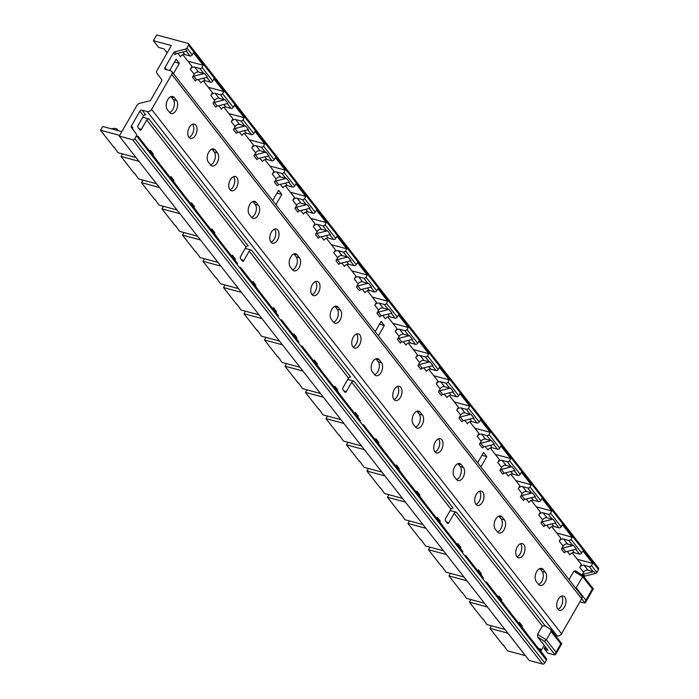 <?xml version="1.0" encoding="UTF-8"?>
<svg xmlns="http://www.w3.org/2000/svg" width="699" height="699" viewBox="0 0 699 699"><rect width="100%" height="100%" fill="white"/><g stroke="black" fill="none" stroke-linecap="round" stroke-linejoin="round"><path stroke-width="1.05" d="M545.823 647.431L544.731 649.336L547.999 650.21L544.189 645.343L541.323 650.323A1.756 1.284 -38 0 0 541.288 651.748L546.426 658.685A1.756 1.284 142 0 1 546.391 660.109L544.739 662.984A1.756 1.284 142 0 1 542.555 664.05L132.618 139.695L119.276 136.104L136.899 105.462A3.504 2.578 -38 0 1 139.686 103.338L149.429 100.892A1.756 1.284 142 0 0 150.827 99.835L161.626 81.049A1.756 1.284 142 0 0 161.661 79.625L156.969 73.29A3.504 2.578 -38 0 1 157.039 70.433L171.36 45.531L153.387 40.691L158.656 47.436L164.099 48.904L167.166 52.818M188.564 43.74L598.493 568.095A1.756 1.284 142 0 1 598.475 569.536L188.538 45.182A1.756 1.284 -38 0 0 188.564 43.74A1.756 1.284 -38 0 0 188.005 43.382L156.681 34.95L153.387 40.691M188.538 45.182L186.886 48.056A1.756 1.284 -38 0 1 185.497 49.113L174.829 51.796L176.297 53.666A1.756 1.284 -38 0 0 174.899 54.732L173.439 52.853A1.756 1.284 142 0 1 174.829 51.796M173.439 52.853L164.964 67.593L166.598 69.699M171.779 71.508L581.717 595.854A3.504 2.578 142 0 1 581.673 598.746L171.744 74.4A3.504 2.578 -38 0 0 171.779 71.508A3.504 2.578 -38 0 0 170.67 70.791L165.497 69.402A1.756 1.284 142 0 1 164.938 69.044A1.756 1.284 142 0 1 164.964 67.593M171.744 74.4L151.604 109.42A3.504 2.578 -38 0 1 147.227 111.56L142.054 110.162L145.715 114.846A1.756 1.284 142 0 0 143.531 115.912L138.166 125.243A1.756 1.04 -74.9 0 0 138.07 127.611L139.826 129.865A1.756 1.04 -74.9 0 0 140.193 130.119A1.756 1.04 -74.9 0 0 141.381 129.367L146.746 120.036A1.756 1.284 142 0 1 148.939 118.961L248.197 245.934A1.756 1.284 142 0 0 246.013 247L240.648 256.332A1.756 1.04 -74.9 0 0 240.552 258.7L242.308 260.954A1.756 1.04 -74.9 0 0 242.684 261.208A1.756 1.04 -74.9 0 0 243.872 260.447L249.237 251.124A1.756 1.284 142 0 1 251.422 250.05L350.68 377.023A1.756 1.284 142 0 0 348.495 378.089L343.13 387.421A1.756 1.04 -74.9 0 0 343.034 389.789L344.79 392.043A1.756 1.04 -74.9 0 0 345.166 392.296A1.756 1.04 -74.9 0 0 346.354 391.536L351.719 382.213A1.756 1.284 142 0 1 353.904 381.138L453.162 508.112A1.756 1.284 142 0 0 450.977 509.178L445.613 518.509A1.756 1.04 -74.9 0 0 445.516 520.877L447.273 523.123A1.756 1.04 -74.9 0 0 447.648 523.385A1.756 1.04 -74.9 0 0 448.837 522.625L454.201 513.302A1.756 1.284 142 0 1 456.386 512.227L545.255 625.902L550.768 629.581L561.795 643.674L555.653 654.36M131.395 125.969L132.854 127.847A1.756 1.284 -38 0 0 132.819 129.271L131.36 127.401A1.756 1.284 142 0 1 131.395 125.969L139.87 111.228A1.756 1.284 142 0 1 142.054 110.162M131.36 127.401L136.497 134.33A1.756 1.284 -38 0 1 136.462 135.755L134.811 138.629A1.756 1.284 -38 0 1 132.618 139.695M542.555 664.05L529.204 660.459L119.276 136.104M581.673 598.746L561.542 633.775A3.504 2.578 142 0 1 557.164 635.907L555.338 635.417M582.162 574.98A1.756 1.284 142 0 1 583.298 574.272L584.766 576.151A1.756 1.284 -38 0 0 583.805 576.675M584.766 576.151L595.426 573.468L593.967 571.599A1.756 1.284 -38 0 1 593.171 571.607L587.999 570.209A3.504 2.578 142 0 0 583.621 572.35L582.118 574.954M598.475 569.536L596.824 572.411A1.756 1.284 142 0 1 595.426 573.468M593.171 571.607L589.292 566.644A1.756 1.284 -38 0 0 591.476 565.57L592.717 563.42L582.905 550.873L581.673 553.023A1.756 1.284 142 0 1 579.48 554.097L574.307 552.699A3.504 2.578 -38 0 0 569.93 554.84L567.256 551.415M572.673 545.386A1.756 1.284 -38 0 0 573.468 545.377L562.8 548.06A1.756 1.284 142 0 0 561.411 549.117L563.123 546.129A3.504 2.578 142 0 1 567.501 543.997L572.673 545.386L568.794 540.423A1.756 1.284 -38 0 0 570.978 539.357L572.219 537.199L562.415 524.652L561.175 526.81A1.756 1.284 142 0 1 558.982 527.876L553.809 526.487A3.504 2.578 -38 0 0 549.44 528.619L546.767 525.202M552.175 519.174A1.756 1.284 -38 0 0 552.97 519.156L542.31 521.838A1.756 1.284 142 0 0 540.912 522.896L542.625 519.916A3.504 2.578 142 0 1 547.002 517.776L552.175 519.174L548.296 514.211A1.756 1.284 -38 0 0 550.489 513.136L551.721 510.986L541.917 498.439L540.677 500.589A1.756 1.284 142 0 1 538.492 501.664L533.311 500.266A3.504 2.578 -38 0 0 528.942 502.406L526.268 498.981M531.686 492.952A1.756 1.284 -38 0 0 532.472 492.944L521.812 495.626A1.756 1.284 142 0 0 520.414 496.683L522.136 493.695A3.504 2.578 142 0 1 526.504 491.554L531.686 492.952L527.797 487.989A1.756 1.284 -38 0 0 529.991 486.923L531.231 484.765L521.419 472.218L520.178 474.376A1.756 1.284 142 0 1 517.994 475.442L512.821 474.044A3.504 2.578 -38 0 0 508.444 476.185L505.77 472.769M511.187 466.731A1.756 1.284 -38 0 0 511.974 466.722L501.314 469.405A1.756 1.284 142 0 0 499.916 470.462L501.637 467.474A3.504 2.578 142 0 1 506.006 465.342L511.187 466.731L507.308 461.768A1.756 1.284 -38 0 0 509.492 460.702L510.733 458.553L500.921 446.006L499.68 448.155A1.756 1.284 142 0 1 497.496 449.221L492.323 447.832A3.504 2.578 -38 0 0 487.946 449.973L485.272 446.547M490.689 440.519A1.756 1.284 -38 0 0 491.476 440.51L480.816 443.183A1.756 1.284 142 0 0 479.418 444.249L481.139 441.261A3.504 2.578 142 0 1 485.517 439.121L490.689 440.519L486.81 435.556A1.756 1.284 -38 0 0 488.994 434.481L490.235 432.332L480.423 419.784L479.191 421.934A1.756 1.284 142 0 1 476.998 423.009L471.825 421.611A3.504 2.578 -38 0 0 467.448 423.751L464.774 420.335M470.191 414.297A1.756 1.284 -38 0 0 470.986 414.289L460.318 416.971A1.756 1.284 142 0 0 458.928 418.028L460.641 415.04A3.504 2.578 142 0 1 465.018 412.908L470.191 414.297L466.312 409.334A1.756 1.284 -38 0 0 468.496 408.268L469.737 406.11L459.925 393.563L458.693 395.721A1.756 1.284 142 0 1 456.499 396.787L451.327 395.398A3.504 2.578 -38 0 0 446.958 397.53L444.284 394.114M449.693 388.085A1.756 1.284 -38 0 0 450.488 388.076L439.828 390.75A1.756 1.284 142 0 0 438.43 391.816L440.143 388.827A3.504 2.578 142 0 1 444.52 386.687L449.693 388.085L445.813 383.122A1.756 1.284 -38 0 0 448.007 382.047L449.239 379.898L439.435 367.351L438.194 369.5A1.756 1.284 142 0 1 436.01 370.575L430.829 369.177A3.504 2.578 -38 0 0 426.46 371.318L423.786 367.892M429.195 361.864A1.756 1.284 -38 0 0 429.99 361.855L419.33 364.537A1.756 1.284 142 0 0 417.932 365.594L419.653 362.606A3.504 2.578 142 0 1 424.022 360.474L429.195 361.864L425.315 356.901A1.756 1.284 -38 0 0 427.508 355.835L428.74 353.677L418.937 341.129L417.696 343.288A1.756 1.284 142 0 1 415.512 344.354L410.339 342.964A3.504 2.578 -38 0 0 405.962 345.096L403.288 341.68M408.705 335.642A1.756 1.284 -38 0 0 409.492 335.634L398.832 338.316A1.756 1.284 142 0 0 397.434 339.373L399.155 336.394A3.504 2.578 142 0 1 403.524 334.253L408.705 335.642L404.826 330.679A1.756 1.284 -38 0 0 407.01 329.613L408.251 327.464L398.439 314.917L397.198 317.066A1.756 1.284 142 0 1 395.014 318.132L389.841 316.743A3.504 2.578 -38 0 0 385.464 318.884L382.79 315.459M388.207 309.43A1.756 1.284 -38 0 0 388.993 309.421L378.334 312.103A1.756 1.284 142 0 0 376.936 313.161L378.657 310.173A3.504 2.578 142 0 1 383.035 308.032L388.207 309.43L384.328 304.467A1.756 1.284 -38 0 0 386.512 303.401L387.753 301.243L377.941 288.696L376.7 290.854A1.756 1.284 142 0 1 374.515 291.92L369.343 290.522A3.504 2.578 -38 0 0 364.965 292.663L362.292 289.246M367.709 283.209A1.756 1.284 -38 0 0 368.504 283.2L357.836 285.882A1.756 1.284 142 0 0 356.446 286.94L358.159 283.951A3.504 2.578 142 0 1 362.536 281.819L367.709 283.209L363.829 278.246A1.756 1.284 -38 0 0 366.014 277.18L367.255 275.03L357.442 262.483L356.21 264.633A1.756 1.284 142 0 1 354.017 265.699L348.845 264.309A3.504 2.578 -38 0 0 344.467 266.441L341.794 263.025M347.211 256.996A1.756 1.284 -38 0 0 348.006 256.987L337.337 259.661A1.756 1.284 142 0 0 335.948 260.727L337.661 257.739A3.504 2.578 142 0 1 342.038 255.598L347.211 256.996L343.331 252.033A1.756 1.284 -38 0 0 345.516 250.958L346.756 248.809L336.944 236.262L335.712 238.411A1.756 1.284 142 0 1 333.519 239.486L328.347 238.088A3.504 2.578 -38 0 0 323.978 240.229L321.304 236.804M326.713 230.775A1.756 1.284 -38 0 0 327.508 230.766L316.848 233.449A1.756 1.284 142 0 0 315.45 234.506L317.163 231.518A3.504 2.578 142 0 1 321.54 229.386L326.713 230.775L322.833 225.812A1.756 1.284 -38 0 0 325.026 224.746L326.258 222.588L316.455 210.041L315.214 212.199A1.756 1.284 142 0 1 313.03 213.265L307.848 211.876A3.504 2.578 -38 0 0 303.48 214.008L300.806 210.591M306.223 204.554A1.756 1.284 -38 0 0 307.01 204.545L296.35 207.227A1.756 1.284 142 0 0 294.952 208.285L296.673 205.305A3.504 2.578 142 0 1 301.042 203.164L306.223 204.554L302.335 199.599A1.756 1.284 -38 0 0 304.528 198.525L305.76 196.375L295.957 183.828L294.716 185.978A1.756 1.284 142 0 1 292.531 187.052L287.359 185.654A3.504 2.578 -38 0 0 282.981 187.795L280.308 184.37M285.725 178.341A1.756 1.284 -38 0 0 286.511 178.332L275.852 181.015A1.756 1.284 142 0 0 274.454 182.072L276.175 179.084A3.504 2.578 142 0 1 280.544 176.943L285.725 178.341L281.846 173.378A1.756 1.284 -38 0 0 284.03 172.312L285.271 170.154L275.458 157.607L274.218 159.765A1.756 1.284 142 0 1 272.033 160.831L266.861 159.433A3.504 2.578 -38 0 0 262.483 161.574L259.81 158.157M265.227 152.12A1.756 1.284 -38 0 0 266.013 152.111L255.353 154.794A1.756 1.284 142 0 0 253.955 155.851L255.677 152.863A3.504 2.578 142 0 1 260.054 150.731L265.227 152.12L261.347 147.157A1.756 1.284 -38 0 0 263.532 146.091L264.772 143.942L254.96 131.395L253.728 133.544A1.756 1.284 142 0 1 251.535 134.61L246.363 133.221A3.504 2.578 -38 0 0 241.985 135.361L239.311 131.936M244.729 125.907A1.756 1.284 -38 0 0 245.524 125.899L234.855 128.572A1.756 1.284 142 0 0 233.466 129.638L235.179 126.65A3.504 2.578 142 0 1 239.556 124.509L244.729 125.907L240.849 120.944A1.756 1.284 -38 0 0 243.034 119.87L244.274 117.72L234.462 105.173L233.23 107.323A1.756 1.284 142 0 1 231.037 108.397L225.864 106.999A3.504 2.578 -38 0 0 221.487 109.14L218.822 105.724M224.23 99.686A1.756 1.284 -38 0 0 225.026 99.677L214.366 102.36A1.756 1.284 142 0 0 212.968 103.417L214.68 100.429A3.504 2.578 142 0 1 219.058 98.297L224.23 99.686L220.351 94.723A1.756 1.284 -38 0 0 222.544 93.657L223.776 91.499L213.973 78.952L212.732 81.11A1.756 1.284 142 0 1 210.548 82.176L205.366 80.787A3.504 2.578 -38 0 0 200.997 82.919L198.324 79.503M203.732 73.474A1.756 1.284 -38 0 0 204.527 73.465L193.868 76.139A1.756 1.284 142 0 0 192.47 77.205L194.191 74.216A3.504 2.578 142 0 1 198.56 72.076L203.732 73.474L199.853 68.511A1.756 1.284 -38 0 0 202.046 67.436L203.278 65.287L193.474 52.74L192.234 54.889A1.756 1.284 142 0 1 190.049 55.964L184.868 54.566A3.504 2.578 -38 0 0 180.499 56.706L177.826 53.281M583.298 574.272L593.967 571.599M539.252 649.511L539.864 648.454A1.756 1.284 142 0 0 539.829 649.878L544.958 656.815A1.756 1.284 -38 0 0 544.949 656.789L524.468 630.594A1.756 1.284 -38 0 0 524.451 630.577L503.97 604.373A1.756 1.284 -38 0 0 503.953 604.355L486.39 581.891M569.021 579.62L573.862 571.205L575.723 571.092L575.338 570.734L582.835 575.426L593.32 588.846L585.535 602.407M480.886 466.888L486.801 456.596L483.577 452.48L477.67 462.764M378.404 335.8L384.319 325.516L381.095 321.391L375.18 331.676M275.922 204.711L281.837 194.427L278.613 190.303L272.697 200.587M173.439 73.622L179.355 63.338L176.131 59.214L169.639 70.512M182.841 54.723L191.954 66.379L190.303 69.253A3.504 2.578 142 0 1 194.68 67.113L198.56 72.076M203.339 80.944L212.452 92.6L210.801 95.466A3.504 2.578 142 0 1 215.178 93.334L219.058 98.297M223.837 107.157L232.95 118.813L231.299 121.687A3.504 2.578 142 0 1 235.677 119.546L239.556 124.509M244.335 133.378L253.449 145.034L251.797 147.908A3.504 2.578 142 0 1 256.175 145.768L260.054 150.731M264.834 159.59L273.947 171.255L272.295 174.121A3.504 2.578 142 0 1 276.664 171.98L280.544 176.943M285.332 185.812L294.445 197.468L292.794 200.342A3.504 2.578 142 0 1 297.162 198.201L301.042 203.164M305.821 212.033L314.934 223.689L313.283 226.555A3.504 2.578 142 0 1 317.661 224.423L321.54 229.386M326.319 238.245L335.433 249.901L333.781 252.776A3.504 2.578 142 0 1 338.159 250.635L342.038 255.598M346.818 264.467L355.931 276.122L354.279 278.988A3.504 2.578 142 0 1 358.657 276.856L362.536 281.819M367.316 290.679L376.429 302.335L374.778 305.21A3.504 2.578 142 0 1 379.155 303.069L383.035 308.032M387.814 316.9L396.927 328.556L395.276 331.431A3.504 2.578 142 0 1 399.645 329.29L403.524 334.253M408.303 343.122L417.417 354.777L415.774 357.643A3.504 2.578 142 0 1 420.143 355.511L424.022 360.474M428.802 369.334L437.915 380.99L436.263 383.865A3.504 2.578 142 0 1 440.641 381.724L444.52 386.687M449.3 395.555L458.413 407.211L456.762 410.077A3.504 2.578 142 0 1 461.139 407.945L465.018 412.908M469.798 421.768L478.911 433.424L477.26 436.298A3.504 2.578 142 0 1 481.637 434.158L485.517 439.121M490.296 447.989L499.409 459.645L497.758 462.52A3.504 2.578 142 0 1 502.127 460.379L506.006 465.342M510.794 474.202L519.907 485.866L518.256 488.732A3.504 2.578 142 0 1 522.625 486.591L526.504 491.554M531.284 500.423L540.397 512.079L538.746 514.953A3.504 2.578 142 0 1 543.123 512.813L547.002 517.776M551.782 526.644L560.895 538.3L559.244 541.166A3.504 2.578 142 0 1 563.621 539.034L567.501 543.997M572.28 552.857L581.393 564.512L579.742 567.387A3.504 2.578 142 0 1 584.119 565.246L587.999 570.209M575.819 588.313L582.66 576.675L582.73 575.329M593.049 588.855L592.324 589.03L585.884 600.231L584.967 602.922L581.69 598.728M579.943 601.769L583.796 602.809A3.504 1.145 -150.1 0 0 584.967 602.922L585.509 602.442M174.514 62.036L179.355 63.338M185.497 49.113L186.956 50.992L176.297 53.666M132.819 129.271L136.497 134.33M518.754 623.29L519.366 622.232L522.293 625.981A1.756 1.284 -38 0 0 522.258 627.405L527.396 634.342M522.258 627.405L519.331 623.657A1.756 1.284 142 0 1 519.366 622.232M519.331 623.657L524.468 630.594M477.766 570.856L478.369 569.799L481.296 573.547A1.756 1.284 -38 0 0 481.261 574.971L483.472 578.16A1.756 1.284 -38 0 0 483.455 578.143L465.892 555.679M457.268 544.635L457.871 543.577L460.807 547.326A1.756 1.284 -38 0 0 460.772 548.75L462.974 551.939A1.756 1.284 -38 0 0 462.956 551.922L442.476 525.727A1.756 1.284 -38 0 0 442.467 525.7L421.978 499.505A1.756 1.284 -38 0 0 421.969 499.488L401.488 473.284A1.756 1.284 -38 0 0 401.471 473.267L380.99 447.072A1.756 1.284 -38 0 0 380.972 447.054L363.41 424.59M354.786 413.555L355.389 412.497L358.316 416.237A1.756 1.284 -38 0 0 358.29 417.661L360.492 420.85A1.756 1.284 -38 0 0 360.474 420.833L339.994 394.638A1.756 1.284 -38 0 0 339.976 394.612L319.495 368.417A1.756 1.284 -38 0 0 319.487 368.399L301.924 345.935M293.292 334.9L293.903 333.842L296.83 337.582A1.756 1.284 -38 0 0 296.795 339.015L299.006 342.204A1.756 1.284 -38 0 0 298.989 342.178L281.426 319.714M272.793 308.678L273.405 307.621L276.332 311.37A1.756 1.284 -38 0 0 276.297 312.794L278.508 315.983A1.756 1.284 -38 0 0 278.49 315.965L258.01 289.762A1.756 1.284 -38 0 0 257.992 289.744L240.43 267.28M231.806 256.245L232.409 255.187L235.336 258.936A1.756 1.284 -38 0 0 235.31 260.36L237.511 263.549A1.756 1.284 -38 0 0 237.494 263.532L217.013 237.328A1.756 1.284 -38 0 0 217.005 237.311L196.515 211.115A1.756 1.284 -38 0 0 196.506 211.089L176.026 184.894A1.756 1.284 -38 0 0 176.008 184.877L155.528 158.673A1.756 1.284 -38 0 0 155.51 158.656L137.948 136.191M119.686 135.388L100.507 130.224L102.666 126.475L121.844 131.639M504.958 629.449L487.02 624.618L482.808 618.676M487.395 606.977L469.448 602.145L470.916 599.585M469.448 602.145L482.625 618.999M498.256 597.077L498.868 596.02A1.756 1.284 142 0 0 498.833 597.444L503.97 604.373M498.868 596.02L501.795 599.759A1.756 1.284 -38 0 0 501.76 601.192L506.897 608.121M573.468 545.377L576.395 549.126L565.736 551.799A1.756 1.284 -38 0 0 564.338 552.865L561.411 549.117M589.292 566.644L584.119 565.246M568.794 540.423L563.621 539.034M548.296 514.211L543.123 512.813M527.797 487.989L522.625 486.591M507.308 461.768L502.127 460.379M486.81 435.556L481.637 434.158M466.312 409.334L461.139 407.945M445.813 383.122L440.641 381.724M425.315 356.901L420.143 355.511M404.826 330.679L399.645 329.29M384.328 304.467L379.155 303.069M363.829 278.246L358.657 276.856M343.331 252.033L338.159 250.635M322.833 225.812L317.661 224.423M302.335 199.599L297.162 198.201M281.846 173.378L276.664 171.98M261.347 147.157L256.175 145.768M240.849 120.944L235.677 119.546M220.351 94.723L215.178 93.334M199.853 68.511L194.68 67.113M592.717 563.42L577.287 559.27M572.219 537.199L556.797 533.049M552.97 519.156L555.897 522.904L545.237 525.587A1.756 1.284 -38 0 0 543.839 526.644L540.912 522.896M551.721 510.986L536.299 506.827M532.472 492.944L535.399 496.692L524.739 499.366A1.756 1.284 -38 0 0 523.341 500.432L520.414 496.683M531.231 484.765L515.801 480.615M511.974 466.722L514.901 470.471L504.241 473.153A1.756 1.284 -38 0 0 502.843 474.21L499.916 470.462M510.733 458.553L495.303 454.394M491.476 440.51L494.411 444.249L483.743 446.932A1.756 1.284 -38 0 0 482.354 447.989L479.418 444.249M490.235 432.332L474.804 428.181M470.986 414.289L473.913 418.037L463.245 420.719A1.756 1.284 -38 0 0 461.856 421.777L458.928 418.028M469.737 406.11L454.306 401.96M450.488 388.076L453.415 391.816L442.755 394.498A1.756 1.284 -38 0 0 441.357 395.555L438.43 391.816M449.239 379.898L433.817 375.739M429.99 361.855L432.917 365.603L422.257 368.277A1.756 1.284 -38 0 0 420.859 369.343L417.932 365.594M428.74 353.677L413.319 349.526M409.492 335.634L412.419 339.382L401.759 342.064A1.756 1.284 -38 0 0 400.361 343.122L397.434 339.373M408.251 327.464L392.821 323.305M388.993 309.421L391.921 313.161L381.261 315.843A1.756 1.284 -38 0 0 379.863 316.9L376.936 313.161M387.753 301.243L372.322 297.092M368.504 283.2L371.431 286.948L360.763 289.631A1.756 1.284 -38 0 0 359.373 290.688L356.446 286.94M367.255 275.03L351.824 270.871M348.006 256.987L350.933 260.727L340.273 263.409A1.756 1.284 -38 0 0 338.875 264.467L335.948 260.727M346.756 248.809L331.335 244.659M327.508 230.766L330.435 234.514L319.775 237.188A1.756 1.284 -38 0 0 318.377 238.254L315.45 234.506M326.258 222.588L310.837 218.438M307.01 204.545L309.937 208.293L299.277 210.976A1.756 1.284 -38 0 0 297.879 212.033L294.952 208.285M305.76 196.375L290.338 192.216M286.511 178.332L289.438 182.081L278.779 184.754A1.756 1.284 -38 0 0 277.381 185.82L274.454 182.072M285.271 170.154L269.84 166.004M266.013 152.111L268.949 155.86L258.281 158.542A1.756 1.284 -38 0 0 256.891 159.599L253.955 155.851M264.772 143.942L249.342 139.783M245.524 125.899L248.451 129.638L237.782 132.321A1.756 1.284 -38 0 0 236.393 133.378L233.466 129.638M244.274 117.72L228.844 113.57M225.026 99.677L227.953 103.426L217.293 106.099A1.756 1.284 -38 0 0 215.895 107.165L212.968 103.417M223.776 91.499L208.354 87.349M204.527 73.465L207.454 77.205L196.795 79.887A1.756 1.284 -38 0 0 195.397 80.944L192.47 77.205M203.278 65.287L187.856 61.128M539.89 568.532A7.357 4.369 -74.9 0 1 539.96 568.619L542.162 571.433A7.357 4.369 -74.9 0 1 542.887 578.667A7.357 4.369 -74.9 0 1 538.562 584.451M536.299 581.559A7.357 4.369 -74.9 0 1 536.037 572.935A7.357 4.369 -74.9 0 1 541.681 568.418A7.357 4.369 -74.9 0 1 543.228 569.502L545.43 572.306A7.357 4.369 -74.9 0 1 545.692 580.93A7.357 4.369 -74.9 0 1 540.047 585.447A7.357 4.369 -74.9 0 1 538.492 584.364L536.299 581.559M564.827 597.121A7.357 4.369 105.1 0 0 563.272 596.046A7.357 4.369 105.1 0 0 557.627 600.563A7.357 4.369 105.1 0 0 557.889 609.179A7.357 4.369 105.1 0 0 559.445 610.262A7.357 4.369 105.1 0 0 565.089 605.745A7.357 4.369 105.1 0 0 564.827 597.121M523.831 544.687A7.357 4.369 105.1 0 0 522.275 543.604A7.357 4.369 105.1 0 0 516.64 548.121A7.357 4.369 105.1 0 0 516.902 556.745A7.357 4.369 105.1 0 0 518.448 557.819A7.357 4.369 105.1 0 0 524.093 553.311A7.357 4.369 105.1 0 0 523.831 544.687M482.843 492.253A7.357 4.369 105.1 0 0 481.288 491.17A7.357 4.369 105.1 0 0 475.643 495.687A7.357 4.369 105.1 0 0 475.905 504.311A7.357 4.369 105.1 0 0 477.461 505.386A7.357 4.369 105.1 0 0 483.105 500.868A7.357 4.369 105.1 0 0 482.843 492.253M441.847 439.82A7.357 4.369 105.1 0 0 440.291 438.736A7.357 4.369 105.1 0 0 434.647 443.253A7.357 4.369 105.1 0 0 434.909 451.877A7.357 4.369 105.1 0 0 436.464 452.952A7.357 4.369 105.1 0 0 442.109 448.435A7.357 4.369 105.1 0 0 441.847 439.82M400.85 387.377A7.357 4.369 105.1 0 0 399.304 386.302A7.357 4.369 105.1 0 0 393.659 390.82A7.357 4.369 105.1 0 0 393.921 399.435A7.357 4.369 105.1 0 0 395.468 400.518A7.357 4.369 105.1 0 0 401.112 396.001A7.357 4.369 105.1 0 0 400.85 387.377M359.863 334.943A7.357 4.369 105.1 0 0 358.307 333.869A7.357 4.369 105.1 0 0 352.663 338.386A7.357 4.369 105.1 0 0 352.925 347.001A7.357 4.369 105.1 0 0 354.48 348.085A7.357 4.369 105.1 0 0 360.125 343.567A7.357 4.369 105.1 0 0 359.863 334.943M318.866 282.51A7.357 4.369 105.1 0 0 317.311 281.435A7.357 4.369 105.1 0 0 311.667 285.952A7.357 4.369 105.1 0 0 311.929 294.567A7.357 4.369 105.1 0 0 313.484 295.651A7.357 4.369 105.1 0 0 319.128 291.134A7.357 4.369 105.1 0 0 318.866 282.51M277.87 230.076A7.357 4.369 105.1 0 0 276.323 228.992A7.357 4.369 105.1 0 0 270.679 233.51A7.357 4.369 105.1 0 0 270.941 242.134A7.357 4.369 105.1 0 0 272.496 243.208A7.357 4.369 105.1 0 0 278.132 238.7A7.357 4.369 105.1 0 0 277.87 230.076M236.882 177.642A7.357 4.369 105.1 0 0 235.327 176.559A7.357 4.369 105.1 0 0 229.683 181.076A7.357 4.369 105.1 0 0 229.945 189.7A7.357 4.369 105.1 0 0 231.5 190.775A7.357 4.369 105.1 0 0 237.144 186.257A7.357 4.369 105.1 0 0 236.882 177.642M195.886 125.208A7.357 4.369 105.1 0 0 194.331 124.125A7.357 4.369 105.1 0 0 188.695 128.642A7.357 4.369 105.1 0 0 188.957 137.266A7.357 4.369 105.1 0 0 190.504 138.341A7.357 4.369 105.1 0 0 196.148 133.824A7.357 4.369 105.1 0 0 195.886 125.208M495.303 529.126A7.357 4.369 -74.9 0 1 495.041 520.502A7.357 4.369 -74.9 0 1 500.685 515.984A7.357 4.369 -74.9 0 1 502.24 517.068L504.433 519.873A7.357 4.369 -74.9 0 1 504.695 528.496A7.357 4.369 -74.9 0 1 499.051 533.014A7.357 4.369 -74.9 0 1 497.505 531.93L495.303 529.126M454.315 476.683A7.357 4.369 -74.9 0 1 454.053 468.068A7.357 4.369 -74.9 0 1 459.689 463.551A7.357 4.369 -74.9 0 1 461.244 464.625L463.437 467.439A7.357 4.369 -74.9 0 1 463.699 476.063A7.357 4.369 -74.9 0 1 458.063 480.571A7.357 4.369 -74.9 0 1 456.508 479.497L454.315 476.683M413.319 424.249A7.357 4.369 -74.9 0 1 413.057 415.634A7.357 4.369 -74.9 0 1 418.701 411.117A7.357 4.369 -74.9 0 1 420.248 412.192L422.449 415.005A7.357 4.369 -74.9 0 1 422.712 423.62A7.357 4.369 -74.9 0 1 417.067 428.137A7.357 4.369 -74.9 0 1 415.512 427.063L413.319 424.249M372.322 371.816A7.357 4.369 -74.9 0 1 372.06 363.2A7.357 4.369 -74.9 0 1 377.705 358.683A7.357 4.369 -74.9 0 1 379.26 359.758L381.453 362.571A7.357 4.369 -74.9 0 1 381.715 371.186A7.357 4.369 -74.9 0 1 376.071 375.704A7.357 4.369 -74.9 0 1 374.524 374.629L372.322 371.816M331.335 319.382A7.357 4.369 -74.9 0 1 331.073 310.758A7.357 4.369 -74.9 0 1 336.708 306.241A7.357 4.369 -74.9 0 1 338.264 307.324L340.457 310.129A7.357 4.369 -74.9 0 1 340.719 318.753A7.357 4.369 -74.9 0 1 335.083 323.27A7.357 4.369 -74.9 0 1 333.528 322.187L331.335 319.382M290.338 266.948A7.357 4.369 -74.9 0 1 290.076 258.324A7.357 4.369 -74.9 0 1 295.721 253.807A7.357 4.369 -74.9 0 1 297.267 254.89L299.469 257.695A7.357 4.369 -74.9 0 1 299.731 266.319A7.357 4.369 -74.9 0 1 294.087 270.836A7.357 4.369 -74.9 0 1 292.531 269.753L290.338 266.948M249.342 214.514A7.357 4.369 -74.9 0 1 249.08 205.89A7.357 4.369 -74.9 0 1 254.724 201.373A7.357 4.369 -74.9 0 1 256.28 202.457L258.473 205.261A7.357 4.369 -74.9 0 1 258.735 213.885A7.357 4.369 -74.9 0 1 253.09 218.403A7.357 4.369 -74.9 0 1 251.544 217.319L249.342 214.514M208.354 162.072A7.357 4.369 -74.9 0 1 208.092 153.457A7.357 4.369 -74.9 0 1 213.728 148.939A7.357 4.369 -74.9 0 1 215.283 150.014L217.485 152.828A7.357 4.369 -74.9 0 1 217.747 161.443A7.357 4.369 -74.9 0 1 212.103 165.96A7.357 4.369 -74.9 0 1 210.548 164.885L208.354 162.072M167.358 109.638A7.357 4.369 -74.9 0 1 167.096 101.023A7.357 4.369 -74.9 0 1 172.74 96.506A7.357 4.369 -74.9 0 1 174.296 97.58L176.489 100.394A7.357 4.369 -74.9 0 1 176.751 109.009A7.357 4.369 -74.9 0 1 171.106 113.526A7.357 4.369 -74.9 0 1 169.551 112.452L167.358 109.638M450.182 510.558L456.386 512.227M347.7 379.47L353.904 381.138M245.218 248.381L251.422 250.05M142.736 117.292L148.939 118.961M545.237 646.689L544.171 648.55L547.658 653.076L553.923 654.762A3.504 1.145 -150.1 0 0 555.085 654.884L544.46 641.289L546.338 639.83L551.127 631.503L550.768 629.581M561.524 643.683L560.79 643.866L556.002 652.193L555.085 654.884L555.635 654.395M544.189 645.343L537.758 637.121L537.548 634.36L542.337 626.033L545.255 625.902M436.77 518.422L437.382 517.365A1.756 1.284 142 0 0 437.347 518.789L442.476 525.727M416.272 492.201L416.884 491.144A1.756 1.284 142 0 0 416.849 492.577L421.978 499.505M395.774 465.988L396.385 464.931A1.756 1.284 142 0 0 396.35 466.355L401.488 473.284M375.284 439.767L375.887 438.71A1.756 1.284 142 0 0 375.852 440.134L380.99 447.072M334.288 387.333L334.891 386.276A1.756 1.284 142 0 0 334.865 387.7L339.994 394.638M313.79 361.112L314.401 360.055A1.756 1.284 142 0 0 314.367 361.488L319.495 368.417M252.304 282.466L252.907 281.409A1.756 1.284 142 0 0 252.872 282.833L258.01 289.762M211.308 230.023L211.919 228.966A1.756 1.284 142 0 0 211.884 230.399L217.013 237.328M190.81 203.811L191.421 202.754A1.756 1.284 142 0 0 191.386 204.178L196.515 211.115M170.311 177.59L170.923 176.532A1.756 1.284 142 0 0 170.888 177.965L176.026 184.894M149.813 151.377L150.425 150.32A1.756 1.284 142 0 0 150.39 151.744L155.528 158.673M525.456 655.662L507.509 650.83L503.306 644.897M507.885 633.189L489.947 628.357L491.414 625.797M489.947 628.357L503.123 645.212M484.459 603.228L466.521 598.396L462.31 592.464M466.897 580.755L448.95 575.924L450.418 573.363M448.95 575.924L462.126 592.778M478.334 571.223A1.756 1.284 142 0 1 478.369 569.799M481.261 574.971L483.472 578.16M463.97 577.007L446.023 572.175L441.812 566.242M446.399 554.543L428.452 549.711L429.929 547.142M428.452 549.711L441.628 566.557M457.845 545.01A1.756 1.284 142 0 1 457.871 543.577M460.772 548.75L462.974 551.939M443.472 550.795L425.525 545.963L421.314 540.03M425.901 528.322L407.954 523.49L409.431 520.93M407.954 523.49L421.13 540.344M437.382 517.365L440.309 521.113A1.756 1.284 -38 0 0 440.274 522.537L445.403 529.466M422.974 524.573L405.027 519.741L400.815 513.809M405.403 502.1L387.464 497.269L388.932 494.709M387.464 497.269L400.641 514.123M416.884 491.144L419.811 494.892A1.756 1.284 -38 0 0 419.776 496.316L424.913 503.254M402.475 498.361L384.529 493.529L380.326 487.587M384.904 475.888L366.966 471.056L368.434 468.496M366.966 471.056L380.142 487.911M396.385 464.931L399.312 468.671A1.756 1.284 -38 0 0 399.278 470.104L404.415 477.033M381.977 472.14L364.039 467.308L359.828 461.375M364.415 449.667L346.468 444.835L347.936 442.275M346.468 444.835L359.644 461.69M375.887 438.71L378.814 442.458A1.756 1.284 -38 0 0 378.779 443.882L383.917 450.82M361.488 445.927L343.541 441.095L339.33 435.154M343.917 423.454L325.97 418.622L327.447 416.062M325.97 418.622L339.146 435.477M355.354 413.922A1.756 1.284 142 0 1 355.389 412.497M358.29 417.661L360.492 420.85M340.99 419.706L323.043 414.874L318.831 408.941M323.419 397.233L305.472 392.401L306.948 389.841M305.472 392.401L318.648 409.256M334.891 386.276L337.827 390.025A1.756 1.284 -38 0 0 337.792 391.449L342.921 398.378M320.492 393.485L302.545 388.653L298.333 382.72M302.92 371.012L284.974 366.18L286.45 363.62M284.974 366.18L298.15 383.035M314.401 360.055L317.329 363.803A1.756 1.284 -38 0 0 317.294 365.228L322.422 372.165M299.993 367.272L282.047 362.44L277.835 356.507M282.422 344.799L264.484 339.967L265.952 337.407M264.484 339.967L277.66 356.822M293.868 335.267A1.756 1.284 142 0 1 293.903 333.842M296.795 339.015L299.006 342.204M279.495 341.051L261.548 336.219L257.346 330.286M261.933 318.578L243.986 313.746L245.454 311.186M243.986 313.746L257.162 330.601M273.37 309.045A1.756 1.284 142 0 1 273.405 307.621M276.297 312.794L278.508 315.983M258.997 314.838L241.059 310.007L236.847 304.065M241.435 292.365L223.488 287.534L224.956 284.974M223.488 287.534L236.664 304.388M252.907 281.409L255.834 285.148A1.756 1.284 -38 0 0 255.799 286.581L260.937 293.51M238.508 288.617L220.561 283.785L216.349 277.853M220.936 266.144L202.99 261.312L204.466 258.752M202.99 261.312L216.166 278.167M232.374 256.612A1.756 1.284 142 0 1 232.409 255.187M235.31 260.36L237.511 263.549M218.009 262.396L200.063 257.564L195.851 251.631M200.438 239.932L182.491 235.1L183.968 232.531M182.491 235.1L195.668 251.946M211.919 228.966L214.846 232.715A1.756 1.284 -38 0 0 214.811 234.139L219.94 241.076M197.511 236.183L179.564 231.352L175.353 225.419M179.94 213.711L161.993 208.879L163.47 206.319M161.993 208.879L175.178 225.733M191.421 202.754L194.348 206.502A1.756 1.284 -38 0 0 194.313 207.926L199.451 214.855M177.013 209.962L159.066 205.13L154.863 199.198M159.442 187.489L141.504 182.657L142.972 180.097M141.504 182.657L154.68 199.512M170.923 176.532L173.85 180.281A1.756 1.284 -38 0 0 173.815 181.705L178.953 188.643M156.515 183.75L138.577 178.918L134.365 172.976M138.952 161.277L121.006 156.445L122.474 153.885M121.006 156.445L134.182 173.3M150.425 150.32L153.352 154.06A1.756 1.284 -38 0 0 153.317 155.493L158.455 162.421M136.017 157.528L118.079 152.697L113.867 146.764M100.507 130.224L113.684 147.078M111.691 128.913L114.252 128.249L116.864 128.948L116.183 130.119M116.864 128.948L118.201 130.661M557.959 609.266A7.357 4.369 -74.9 0 0 562.293 603.482A7.357 4.369 -74.9 0 0 561.559 596.238A7.357 4.369 105.1 0 0 561.489 596.16M516.963 556.832A7.357 4.369 -74.9 0 0 521.297 551.048A7.357 4.369 -74.9 0 0 520.563 543.805A7.357 4.369 105.1 0 0 520.493 543.726M475.975 504.39A7.357 4.369 -74.9 0 0 480.3 498.614A7.357 4.369 -74.9 0 0 479.566 491.371A7.357 4.369 105.1 0 0 479.505 491.283M434.979 451.956A7.357 4.369 -74.9 0 0 439.313 446.18A7.357 4.369 -74.9 0 0 438.579 438.937A7.357 4.369 105.1 0 0 438.509 438.85M393.991 399.522A7.357 4.369 -74.9 0 0 398.316 393.747A7.357 4.369 -74.9 0 0 397.582 386.503A7.357 4.369 105.1 0 0 397.513 386.416M352.995 347.088A7.357 4.369 -74.9 0 0 357.32 341.304A7.357 4.369 -74.9 0 0 356.595 334.07A7.357 4.369 105.1 0 0 356.525 333.982M311.999 294.655A7.357 4.369 -74.9 0 0 316.332 288.87A7.357 4.369 -74.9 0 0 315.599 281.627A7.357 4.369 105.1 0 0 315.529 281.548M271.011 242.221A7.357 4.369 -74.9 0 0 275.336 236.437A7.357 4.369 -74.9 0 0 274.602 229.193A7.357 4.369 105.1 0 0 274.532 229.115M230.015 189.779A7.357 4.369 -74.9 0 0 234.34 184.003A7.357 4.369 -74.9 0 0 233.615 176.76A7.357 4.369 105.1 0 0 233.545 176.672M189.018 137.345A7.357 4.369 -74.9 0 0 193.352 131.569A7.357 4.369 -74.9 0 0 192.618 124.326A7.357 4.369 105.1 0 0 192.548 124.239M498.903 516.098A7.357 4.369 -74.9 0 1 498.972 516.185L501.166 518.99A7.357 4.369 -74.9 0 1 501.899 526.233A7.357 4.369 -74.9 0 1 497.566 532.018M457.906 463.664A7.357 4.369 -74.9 0 1 457.976 463.752L460.169 466.556A7.357 4.369 -74.9 0 1 460.903 473.8A7.357 4.369 -74.9 0 1 456.578 479.584M416.919 411.23A7.357 4.369 -74.9 0 1 416.98 411.318L419.182 414.123A7.357 4.369 -74.9 0 1 419.907 421.366A7.357 4.369 -74.9 0 1 415.582 427.141M375.922 358.797A7.357 4.369 -74.9 0 1 375.992 358.875L378.185 361.689A7.357 4.369 -74.9 0 1 378.919 368.932A7.357 4.369 -74.9 0 1 374.585 374.708M334.926 306.363A7.357 4.369 -74.9 0 1 334.996 306.442L337.189 309.255A7.357 4.369 -74.9 0 1 337.923 316.498A7.357 4.369 -74.9 0 1 333.598 322.274M293.938 253.92A7.357 4.369 -74.9 0 1 293.999 254.008L296.201 256.821A7.357 4.369 -74.9 0 1 296.935 264.056A7.357 4.369 -74.9 0 1 292.601 269.84M252.942 201.487A7.357 4.369 -74.9 0 1 253.012 201.574L255.205 204.379A7.357 4.369 -74.9 0 1 255.939 211.622A7.357 4.369 -74.9 0 1 251.605 217.406M211.946 149.053A7.357 4.369 -74.9 0 1 212.015 149.14L214.209 151.945A7.357 4.369 -74.9 0 1 214.942 159.189A7.357 4.369 -74.9 0 1 210.617 164.973M170.958 96.619A7.357 4.369 -74.9 0 1 171.028 96.707L173.221 99.511A7.357 4.369 -74.9 0 1 173.955 106.755A7.357 4.369 -74.9 0 1 169.621 112.53M276.996 193.116L281.837 194.427M379.478 324.205L384.319 325.516M481.961 455.294L486.801 456.596M596.824 572.411L591.476 565.57M581.673 553.023L570.978 539.357M561.175 526.81L550.489 513.136M540.677 500.589L529.991 486.923M520.178 474.376L509.492 460.702M499.68 448.155L488.994 434.481M479.191 421.934L468.496 408.268M458.693 395.721L448.007 382.047M438.194 369.5L427.508 355.835M417.696 343.288L407.01 329.613M397.198 317.066L386.512 303.401M376.7 290.854L366.014 277.18M356.21 264.633L345.516 250.958M335.712 238.411L325.026 224.746M315.214 212.199L304.528 198.525M294.716 185.978L284.03 172.312M274.218 159.765L263.532 146.091M253.728 133.544L243.034 119.87M233.23 107.323L222.544 93.657M212.732 81.11L202.046 67.436M192.234 54.889L186.886 48.056M190.303 69.253L194.191 74.216M210.801 95.466L214.68 100.429M231.299 121.687L235.179 126.65M251.797 147.908L255.677 152.863M272.295 174.121L276.175 179.084M292.794 200.342L296.673 205.305M313.283 226.555L317.163 231.518M333.781 252.776L337.661 257.739M354.279 278.988L358.159 283.951M374.778 305.21L378.657 310.173M395.276 331.431L399.155 336.394M415.774 357.643L419.653 362.606M436.263 383.865L440.143 388.827M456.762 410.077L460.641 415.04M477.26 436.298L481.139 441.261M497.758 462.52L501.637 467.474M518.256 488.732L522.136 493.695M538.746 514.953L542.625 519.916M559.244 541.166L563.123 546.129M579.742 567.387L583.621 572.35M573.862 571.205L582.66 576.675L592.324 589.03M585.884 600.231L576.221 587.868M544.739 662.984L134.811 138.629M546.391 660.109L136.462 135.755M546.426 658.685L544.958 656.815M562.8 548.06L565.736 551.799M579.48 554.097L575.723 549.292M572.315 550.148L574.307 552.699M558.982 527.876L555.233 523.07M551.817 523.935L553.809 526.487M538.492 501.664L534.735 496.858M531.319 497.714L533.311 500.266M517.994 475.442L514.237 470.637M510.82 471.493L512.821 474.044M497.496 449.221L493.739 444.424M490.322 445.28L492.323 447.832M476.998 423.009L473.24 418.203M469.833 419.059L471.825 421.611M456.499 396.787L452.751 391.982M449.335 392.847L451.327 395.398M436.01 370.575L432.253 365.769M428.837 366.626L430.829 369.177M415.512 344.354L411.755 339.548M408.338 340.404L410.339 342.964M395.014 318.132L391.257 313.335M387.84 314.192L389.841 316.743M374.515 291.92L370.758 287.114M367.351 287.971L369.343 290.522M354.017 265.699L350.26 260.893M346.853 261.758L348.845 264.309M333.519 239.486L329.771 234.681M326.354 235.537L328.347 238.088M313.03 213.265L309.273 208.459M305.856 209.324L307.848 211.876M292.531 187.052L288.774 182.247M285.358 183.103L287.359 185.654M272.033 160.831L268.276 156.026M264.86 156.882L266.861 159.433M251.535 134.61L247.778 129.813M244.37 130.669L246.363 133.221M231.037 108.397L227.289 103.592M223.872 104.448L225.864 106.999M210.548 82.176L206.79 77.371M203.374 78.236L205.366 80.787M190.049 55.964L186.292 51.158M182.876 52.014L184.868 54.566M542.31 521.838L545.237 525.587M521.812 495.626L524.739 499.366M501.314 469.405L504.241 473.153M480.816 443.183L483.743 446.932M460.318 416.971L463.245 420.719M439.828 390.75L442.755 394.498M419.33 364.537L422.257 368.277M398.832 338.316L401.759 342.064M378.334 312.103L381.261 315.843M357.836 285.882L360.763 289.631M337.337 259.661L340.273 263.409M316.848 233.449L319.775 237.188M296.35 207.227L299.277 210.976M275.852 181.015L278.779 184.754M255.353 154.794L258.281 158.542M234.855 128.572L237.782 132.321M214.366 102.36L217.293 106.099M193.868 76.139L196.795 79.887M539.96 568.619L543.228 569.502M561.542 633.775L151.604 109.42M557.164 635.907L147.227 111.56M551.127 631.503L560.79 643.866M544.46 641.289L537.758 637.121M556.002 652.193L546.338 639.83L537.548 634.36M541.323 650.323L539.864 648.454M139.87 111.228L143.531 115.912M146.746 120.036L246.013 247M249.237 251.124L348.495 378.089M351.719 382.213L450.977 509.178M454.201 513.302L542.337 626.033M138.918 128.703L141.381 129.367M241.4 259.783L243.872 260.447M343.882 390.872L346.354 391.536M446.364 521.961L448.837 522.625M541.288 651.748L539.829 649.878M501.76 601.192L498.833 597.444M440.274 522.537L437.347 518.789M419.776 496.316L416.849 492.577M399.278 470.104L396.35 466.355M378.779 443.882L375.852 440.134M337.792 391.449L334.865 387.7M317.294 365.228L314.367 361.488M255.799 286.581L252.872 282.833M214.811 234.139L211.884 230.399M194.313 207.926L191.386 204.178M173.815 181.705L170.888 177.965M153.317 155.493L150.39 151.744M542.162 571.433L545.43 572.306M498.972 516.185L502.24 517.068M501.166 518.99L504.433 519.873M457.976 463.752L461.244 464.625M460.169 466.556L463.437 467.439M416.98 411.318L420.248 412.192M419.182 414.123L422.449 415.005M375.992 358.875L379.26 359.758M378.185 361.689L381.453 362.571M334.996 306.442L338.264 307.324M337.189 309.255L340.457 310.129M293.999 254.008L297.267 254.89M296.201 256.821L299.469 257.695M253.012 201.574L256.28 202.457M255.205 204.379L258.473 205.261M212.015 149.14L215.283 150.014M214.209 151.945L217.485 152.828M171.028 96.707L174.296 97.58M173.221 99.511L176.489 100.394"/></g></svg>
